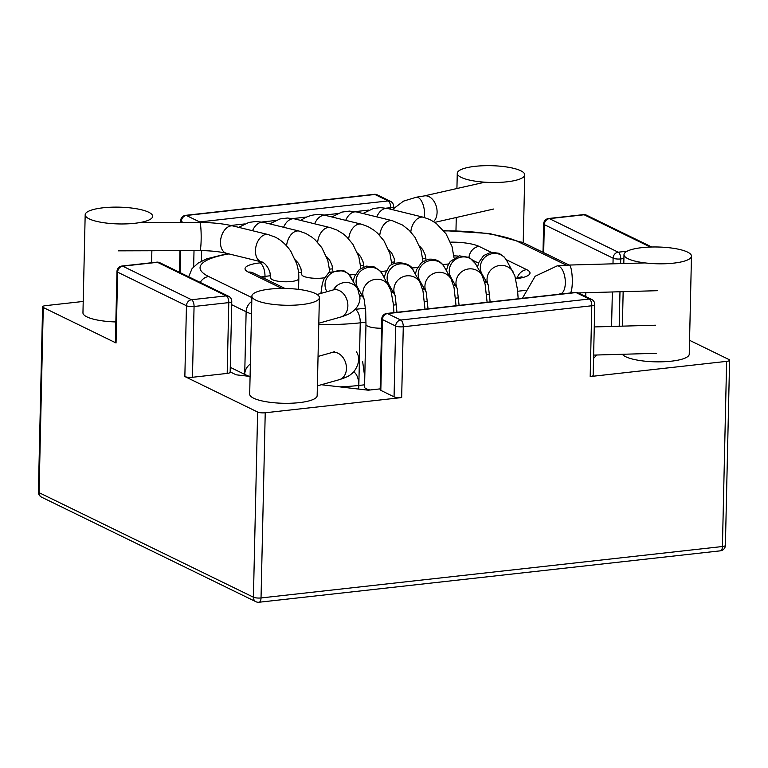 <?xml version="1.0" encoding="UTF-8"?>
<svg xmlns="http://www.w3.org/2000/svg" width="768" height="768" viewBox="0 0 768 768"><rect width="100%" height="100%" fill="white"/><g stroke="black" fill="none" stroke-linecap="round" stroke-linejoin="round"><path stroke-width="1.15" d="M368.256 390.192L380.179 388.867L368.256 390.192L321.36 384.73L368.256 390.192M236.17 374.813L250.08 376.435L236.17 374.813L230.17 371.894L236.17 374.813M726.624 361.363L590.189 376.56A5.626 1.402 -178.7 0 0 593.165 375.398A5.626 1.402 -178.7 0 1 590.189 376.56L726.624 361.363A5.626 1.402 -178.7 0 0 729.6 360.192A5.626 1.402 -178.7 0 1 726.624 361.363L722.419 546.528L261.034 597.946L265.229 412.771A5.626 1.402 -178.7 0 1 257.626 412.032L184.848 376.541A5.626 1.402 -178.7 0 0 192.451 377.28A5.626 1.402 -178.7 0 1 184.848 376.541L257.626 412.032A5.626 1.402 -178.7 0 0 265.229 412.771L401.664 397.574A5.626 1.402 -178.7 0 1 394.061 396.835L380.822 390.374A5.626 1.402 -178.7 0 1 380.16 389.702L381.773 318.902A5.626 1.402 1.3 0 0 382.435 319.574L380.822 390.374A5.626 1.402 -178.7 0 1 380.16 389.702L381.773 318.902A5.626 1.402 1.3 0 0 382.435 319.574A5.626 4.79 -64 0 1 387.514 313.584A5.626 2.592 -96.4 0 0 386.774 313.44L575.299 292.426A5.626 2.592 83.6 0 1 576.038 292.57A5.626 4.79 -64 0 1 578.381 292.963A5.626 5.626 0 0 0 575.299 292.426A5.626 2.592 83.6 0 1 576.038 292.57L589.277 299.021L400.752 320.035L387.514 313.584L576.038 292.57A5.626 4.79 -64 0 1 578.381 292.963L591.619 299.414A5.626 4.79 116 0 0 589.277 299.021A5.626 2.592 83.6 0 1 591.802 305.76L590.189 376.56L591.802 305.76L403.277 326.774L401.664 397.574L265.229 412.771L261.034 597.946A5.626 1.402 -178.7 0 1 253.421 597.206L39.062 492.653L43.267 307.488A5.626 1.402 -178.7 0 1 42.605 306.806A5.626 1.402 -178.7 0 1 45.581 305.645L83.213 301.45L45.581 305.645A5.626 1.402 -178.7 0 0 42.605 306.806L38.4 491.971A5.626 5.626 0 0 0 41.558 497.155A5.626 4.79 -64 0 1 39.062 492.653A5.626 1.402 -178.7 0 1 38.4 491.971A5.626 5.626 0 0 0 41.558 497.155A5.626 4.79 -64 0 1 39.062 492.653L43.267 307.488A5.626 1.402 -178.7 0 1 42.605 306.806L38.4 491.971A5.626 1.402 -178.7 0 0 39.062 492.653L253.421 597.206L257.626 412.032L253.421 597.206A5.626 4.79 116 0 0 255.917 601.709L41.558 497.155L255.917 601.709A5.626 5.626 0 0 0 259.008 602.246A5.626 2.592 -96.4 0 0 261.034 597.946A5.626 1.402 -178.7 0 1 253.421 597.206A5.626 4.79 116 0 0 255.917 601.709A5.626 5.626 0 0 0 259.008 602.246A5.626 2.592 -96.4 0 0 261.034 597.946L722.419 546.528A5.626 2.592 83.6 0 1 720.394 550.829A5.626 5.626 0 0 0 725.395 545.366A5.626 1.402 -178.7 0 1 722.419 546.528L726.624 361.363M728.938 359.52A5.626 1.402 -178.7 0 1 729.6 360.192L725.395 545.366A5.626 1.402 -178.7 0 1 722.419 546.528A5.626 2.592 83.6 0 1 720.394 550.829L259.008 602.246L720.394 550.829A5.626 5.626 0 0 0 725.395 545.366L729.6 360.192A5.626 1.402 -178.7 0 0 728.938 359.52L689.558 340.31L728.938 359.52M593.549 358.426L596.774 354.998L593.549 358.426M689.242 354.192A33.744 8.39 -178.7 0 1 658.56 361.853A33.744 8.39 -178.7 0 1 622.358 354.278A33.744 8.39 -178.7 0 0 658.56 361.853A33.744 8.39 -178.7 0 0 689.242 354.192L691.469 256.166A33.744 8.39 -178.7 0 1 657.542 263.789A33.744 8.39 -178.7 0 1 624 254.63A33.744 8.39 -178.7 0 1 649.642 247.075A33.744 8.39 -178.7 0 1 687.504 252.077A33.744 8.39 -178.7 0 1 691.469 256.166A33.744 8.39 -178.7 0 1 657.542 263.789A33.744 8.39 -178.7 0 1 624 254.63A33.744 8.39 -178.7 0 1 649.642 247.075A33.744 8.39 -178.7 0 1 687.504 252.077A33.744 8.39 -178.7 0 1 691.469 256.166L689.242 354.192M317.155 395.654A33.744 8.39 -178.7 0 1 283.229 403.277A33.744 8.39 -178.7 0 1 249.686 394.128A33.744 8.39 -178.7 0 0 283.229 403.277A33.744 8.39 -178.7 0 0 317.155 395.654L319.382 297.629A33.744 8.39 1.3 0 0 315.408 293.539A33.744 8.39 1.3 0 0 277.555 288.538A33.744 8.39 1.3 0 0 251.904 296.093A33.744 8.39 1.3 0 0 285.456 305.251A33.744 8.39 1.3 0 0 319.382 297.629A33.744 8.39 1.3 0 0 315.408 293.539A33.744 8.39 1.3 0 0 277.555 288.538A33.744 8.39 1.3 0 0 251.904 296.093A33.744 8.39 1.3 0 0 285.456 305.251A33.744 8.39 1.3 0 0 319.382 297.629L317.155 395.654M230.16 372.25A5.626 1.402 -178.7 0 1 227.184 373.411L192.451 377.28L227.184 373.411A5.626 1.402 -178.7 0 0 230.16 372.25L231.763 301.44A5.626 5.626 0 0 0 228.614 296.266A5.626 4.79 116 0 0 226.272 295.872L191.539 299.741L122.736 266.179L157.459 262.31L226.272 295.872A5.626 2.592 83.6 0 1 228.787 302.611L227.184 373.411L228.787 302.611L194.064 306.48L192.451 377.28L194.064 306.48A5.626 2.592 -96.4 0 0 191.539 299.741A5.626 4.79 116 0 0 186.451 305.741L184.848 376.541L186.451 305.741L117.648 272.179L116.045 342.979L43.267 307.488L116.045 342.979A5.626 1.402 -178.7 0 1 115.382 342.298A5.626 1.402 -178.7 0 0 116.045 342.979L117.648 272.179A5.626 4.79 -64 0 1 122.736 266.179A5.626 2.592 -96.4 0 0 121.987 266.035A5.626 5.626 0 0 0 116.986 271.498A5.626 1.402 1.3 0 0 117.648 272.179A5.626 4.79 -64 0 1 122.736 266.179L157.459 262.31A5.626 4.79 -64 0 1 159.802 262.704L228.614 296.266A5.626 4.79 116 0 0 226.272 295.872L191.539 299.741L122.736 266.179A5.626 2.592 -96.4 0 0 121.987 266.035L156.71 262.166A5.626 2.592 83.6 0 1 157.459 262.31L226.272 295.872A5.626 2.592 83.6 0 1 228.787 302.611A5.626 1.402 1.3 0 0 231.763 301.44A5.626 5.626 0 0 0 228.614 296.266L159.802 262.704A5.626 5.626 0 0 0 156.71 262.166A5.626 2.592 83.6 0 1 157.459 262.31A5.626 4.79 -64 0 1 159.802 262.704A5.626 5.626 0 0 0 156.71 262.166L121.987 266.035A5.626 5.626 0 0 0 116.986 271.498A5.626 1.402 1.3 0 0 117.648 272.179L186.451 305.741A5.626 1.402 1.3 0 0 194.064 306.48A5.626 2.592 -96.4 0 0 191.539 299.741A5.626 4.79 116 0 0 186.451 305.741A5.626 1.402 1.3 0 0 194.064 306.48L228.787 302.611A5.626 1.402 1.3 0 0 231.763 301.44L230.16 372.25M115.843 321.946A33.744 8.39 -178.7 0 1 82.954 312.806A33.744 8.39 -178.7 0 0 115.843 321.946M148.685 212.227A33.744 8.39 -178.7 0 1 152.659 216.307A33.744 8.39 -178.7 0 1 118.723 223.93A33.744 8.39 -178.7 0 1 85.181 214.781A33.744 8.39 -178.7 0 1 110.822 207.226A33.744 8.39 -178.7 0 1 148.685 212.227A33.744 8.39 -178.7 0 1 152.659 216.307A33.744 8.39 -178.7 0 1 118.723 223.93A33.744 8.39 -178.7 0 1 85.181 214.781A33.744 8.39 -178.7 0 1 110.822 207.226A33.744 8.39 -178.7 0 1 148.685 212.227M520.771 170.765A33.744 8.39 1.3 0 0 482.918 165.754A33.744 8.39 1.3 0 0 457.267 173.318A33.744 8.39 1.3 0 0 490.819 182.467A33.744 8.39 1.3 0 0 524.746 174.845A33.744 8.39 1.3 0 0 520.771 170.765A33.744 8.39 1.3 0 0 482.918 165.754A33.744 8.39 1.3 0 0 457.267 173.318A33.744 8.39 1.3 0 0 490.819 182.467A33.744 8.39 1.3 0 0 524.746 174.845A33.744 8.39 1.3 0 0 520.771 170.765M401.664 397.574A5.626 1.402 -178.7 0 1 394.061 396.835L380.822 390.374L382.435 319.574A5.626 4.79 -64 0 1 387.514 313.584A5.626 2.592 -96.4 0 0 386.774 313.44A5.626 5.626 0 0 0 381.773 318.902A5.626 5.626 0 0 1 386.774 313.44L575.299 292.426A5.626 5.626 0 0 1 578.381 292.963L591.619 299.414A5.626 4.79 116 0 0 589.277 299.021L400.752 320.035A5.626 4.79 116 0 0 395.664 326.035L394.061 396.835L395.664 326.035L382.435 319.574L395.664 326.035A5.626 1.402 1.3 0 0 403.277 326.774A5.626 2.592 -96.4 0 0 400.752 320.035L387.514 313.584L576.038 292.57L589.277 299.021A5.626 2.592 83.6 0 1 591.802 305.76A5.626 1.402 1.3 0 0 594.778 304.598L593.165 375.398L594.778 304.598A5.626 5.626 0 0 0 591.619 299.414A5.626 5.626 0 0 1 594.778 304.598A5.626 1.402 1.3 0 1 591.802 305.76L403.277 326.774L401.664 397.574M613.114 258.192A5.626 1.402 1.3 0 0 620.726 258.931L620.621 263.606L620.726 258.931A5.626 2.592 -96.4 0 0 618.202 252.192A5.626 4.79 116 0 0 613.114 258.192L612.989 263.818L613.114 258.192A5.626 1.402 1.3 0 0 620.726 258.931L623.904 258.576L620.726 258.931A5.626 2.592 -96.4 0 0 618.202 252.192L627.158 251.203L618.202 252.192A5.626 4.79 116 0 0 613.114 258.192L544.31 224.64L543.677 252.634L544.31 224.64A5.626 4.79 -64 0 1 549.398 218.64L618.202 252.192L549.398 218.64A5.626 2.592 -96.4 0 0 548.65 218.496A5.626 5.626 0 0 0 543.648 223.958A5.626 1.402 1.3 0 0 544.31 224.64L613.114 258.192M612.355 291.974L611.568 326.448L612.355 291.974M619.978 291.754L619.2 326.237L619.978 291.754M374.17 194.333A5.626 2.592 83.6 0 1 374.909 194.477A5.626 4.79 -64 0 1 377.251 194.87A5.626 5.626 0 0 0 374.17 194.333A5.626 2.592 83.6 0 1 374.909 194.477L186.384 215.482L199.622 221.933L388.147 200.928L374.909 194.477A5.626 4.79 -64 0 1 377.251 194.87A5.626 5.626 0 0 0 374.17 194.333L185.645 215.338A5.626 5.626 0 0 0 180.643 220.8A5.626 1.402 1.3 0 0 181.306 221.482L183.475 222.538L181.306 221.482L181.277 222.547L181.306 221.482A5.626 4.79 -64 0 1 186.384 215.482A5.626 2.592 -96.4 0 0 185.645 215.338A5.626 5.626 0 0 0 180.643 220.8A5.626 1.402 1.3 0 0 181.306 221.482A5.626 4.79 -64 0 1 186.384 215.482L199.622 221.933A5.626 4.79 116 0 0 197.827 222.499A5.626 4.79 116 0 1 199.622 221.933L388.147 200.928A5.626 2.592 83.6 0 1 390.672 207.667A5.626 1.402 1.3 0 0 393.648 206.506A5.626 5.626 0 0 0 390.49 201.322A5.626 4.79 116 0 0 388.147 200.928L374.909 194.477L186.384 215.482A5.626 2.592 -96.4 0 0 185.645 215.338L374.17 194.333M390.672 207.667L390.634 209.222L390.672 207.667A5.626 1.402 1.3 0 0 393.648 206.506L393.6 208.301L393.648 206.506A5.626 5.626 0 0 0 390.49 201.322A5.626 4.79 116 0 0 388.147 200.928A5.626 2.592 83.6 0 1 390.672 207.667L386.15 208.166L390.672 207.667M201.648 250.627L201.408 261.197L201.648 250.627M230.909 225.466L244.445 223.958L230.909 225.466M261.917 222.01L275.501 220.502L261.917 222.01M292.973 218.554L306.557 217.037L292.973 218.554M324.029 215.088L337.613 213.581L324.029 215.088M355.094 211.632L368.669 210.115L355.094 211.632M194.016 250.637L193.651 266.755L194.016 250.637M180.643 250.666L180.144 272.621L180.643 250.666M650.314 247.046L584.122 214.771L549.398 218.64A5.626 2.592 -96.4 0 0 548.65 218.496A5.626 5.626 0 0 0 543.648 223.958A5.626 1.402 1.3 0 0 544.31 224.64A5.626 4.79 -64 0 1 549.398 218.64L584.122 214.771A5.626 4.79 -64 0 1 586.464 215.155A5.626 5.626 0 0 0 583.373 214.627A5.626 2.592 83.6 0 1 584.122 214.771A5.626 4.79 -64 0 1 586.464 215.155A5.626 5.626 0 0 0 583.373 214.627A5.626 2.592 83.6 0 1 584.122 214.771L650.314 247.046M200.333 222.499A5.626 2.592 -96.4 0 0 199.622 221.933A5.626 2.592 -96.4 0 1 200.333 222.499M381.562 328.253A14.064 3.494 1.3 0 1 366.106 324.941A14.064 3.494 1.3 0 1 365.971 324.432L364.55 387.062A14.064 3.494 1.3 0 0 364.685 387.571A14.064 3.494 1.3 0 0 370.118 389.99M334.474 351.61L331.766 352.579A14.064 10.579 74.3 0 1 345.763 363.245A14.064 10.579 74.3 0 1 339.398 379.651L317.376 385.853M318.768 324.413A84.365 20.976 1.3 0 0 360.25 322.829L358.742 389.088L358.829 385.459L364.579 384.816M231.696 304.714L246.134 311.76L244.714 374.39A84.365 20.976 1.3 0 0 249.168 376.33M230.275 367.344L244.714 374.39A11.251 9.581 116 0 1 250.368 364.07M339.821 386.88A84.365 20.976 1.3 0 0 358.829 385.459A11.251 5.184 83.6 0 0 353.779 371.99M403.277 326.774A5.626 2.592 -96.4 0 0 400.752 320.035A5.626 4.79 116 0 0 395.664 326.035A5.626 1.402 1.3 0 0 403.277 326.774M333.389 289.891A14.064 13.469 -29.4 0 1 345.638 282.47A14.064 13.469 -29.4 0 1 357.802 289.171L348.576 273.936L343.488 270.48L328.963 272.4L323.645 279.542L322.262 284.016L320.909 293.414M326.947 291.715L326.698 291.264A14.064 13.469 -29.4 0 1 332.333 272.621A14.064 13.469 -29.4 0 1 351.197 277.45M364.109 299.021A14.064 13.469 -29.4 0 1 362.813 293.021A14.064 13.469 -29.4 0 1 373.469 279.715A14.064 13.469 -29.4 0 1 388.982 285.936A14.064 13.469 -29.4 0 1 389.011 285.984M364.138 299.126L357.754 287.798A14.064 13.469 -29.4 0 1 356.083 281.088A14.064 13.469 -29.4 0 1 366.739 267.782A14.064 13.469 -29.4 0 1 382.253 273.994L380.054 270.922L374.592 267.034L366.605 266.102L359.414 269.434L354.595 276.346L353.213 281.04M395.165 295.555A14.064 13.469 -29.4 0 1 397.325 280.771A14.064 13.469 -29.4 0 1 420.038 282.47L413.309 270.528C410.938 261.101 390.826 260.506 388.32 268.186L385.478 273.331L384.269 277.574M395.194 295.661L388.81 284.342A14.064 13.469 -29.4 0 1 390.595 268.829A14.064 13.469 -29.4 0 1 413.309 270.528M426.221 292.099A14.064 13.469 -29.4 0 1 436.733 272.534A14.064 13.469 -29.4 0 1 451.094 279.005L444.365 267.072C441.005 261.187 435.648 258.586 428.304 259.258L421.699 262.358L416.736 269.366L415.325 274.118M426.25 292.205L419.866 280.877A14.064 13.469 -29.4 0 1 430.003 260.602A14.064 13.469 -29.4 0 1 444.365 267.072M457.277 288.634A14.064 13.469 -29.4 0 1 460.618 272.64A14.064 13.469 -29.4 0 1 477.13 270.557A14.064 13.469 -29.4 0 1 482.15 275.549L475.421 263.606L469.392 257.453L459.206 255.821L450.24 261.514L447.907 265.622L446.381 270.653M457.306 288.739L450.922 277.421A14.064 13.469 -29.4 0 1 453.581 260.995A14.064 13.469 -29.4 0 1 470.4 258.624A14.064 13.469 -29.4 0 1 475.421 263.606M488.333 285.178A14.064 13.469 -29.4 0 1 494.707 267.053A14.064 13.469 -29.4 0 1 513.206 272.083A14.064 13.469 -29.4 0 1 513.235 272.131M488.362 285.283L481.978 273.955A14.064 13.469 -29.4 0 1 487.613 255.312A14.064 13.469 -29.4 0 1 506.477 260.15L504.278 257.069L499.133 253.325L491.107 252.221L483.686 255.552L478.906 262.31L477.446 267.197M335.894 288.979L333.187 289.949A14.064 10.579 74.3 0 1 347.184 300.614A14.064 10.579 74.3 0 1 340.819 317.021L318.797 323.222M443.645 230.582L489.514 233.53L523.421 242.755L569.146 265.056L557.146 265.872A14.064 6.48 83.6 0 1 565.142 279.13A14.064 6.48 83.6 0 1 560.256 293.818L568.032 293.242M645.12 262.915L569.146 265.056A14.064 2.736 88.4 0 1 572.237 277.91A14.064 2.736 88.4 0 1 570.374 292.973M355.085 309.37A73.114 18.182 1.3 0 0 355.2 309.35A11.251 5.184 83.6 0 1 360.25 322.829L366 322.186M579.034 293.28A84.365 20.976 1.3 0 0 579.706 292.896M478.589 263.126L473.194 260.496M228.97 253.91A73.114 18.182 1.3 0 0 208.666 276.528A11.251 9.581 116 0 0 200.227 282.422M251.789 301.44A11.251 9.581 116 0 0 246.134 311.76A84.365 20.976 1.3 0 0 251.501 314.045M208.666 276.528L251.875 297.6M355.2 309.35L365.472 308.208M393.427 305.098L396.538 304.752M424.493 301.632L427.594 301.286M455.549 298.176L458.65 297.83M486.605 294.71L489.706 294.365M517.661 291.254L525.053 290.429M566.285 265.162L518.746 241.978A73.114 18.182 1.3 0 0 443.933 230.938M515.731 278.784A28.118 6.989 1.3 0 0 526.685 269.635L506.17 259.632M491.011 252.23L479.05 246.403A28.118 6.989 1.3 0 0 450.47 242.15M359.952 296.141L362.304 295.882M391.498 292.627L393.36 292.416M422.554 289.162L424.416 288.96M453.619 285.706L455.472 285.494M484.675 282.24L486.538 282.038M263.078 262.541L259.93 262.886A28.118 6.989 1.3 0 0 248.352 272.102L281.837 288.442M259.93 262.886A11.251 5.184 83.6 0 1 264.979 276.365A16.877 4.195 1.3 0 0 261.341 276.931M252.922 272.832L253.037 272.89A11.251 9.581 116 0 0 248.352 272.102M526.685 269.635A11.251 9.581 116 0 0 517.123 278.074M479.05 246.403A11.251 9.581 116 0 0 468.97 257.222M458.17 256.08A16.877 4.195 1.3 0 0 453.898 255.859M425.894 258.432L422.784 258.778M394.838 261.888L391.728 262.243M363.773 265.354L360.672 265.699M332.717 268.81L329.616 269.155M301.661 272.275L298.55 272.621M270.605 275.731L264.979 276.365L264.922 278.688M523.421 242.755A11.251 9.581 116 0 0 518.746 241.978M261.504 261.878A14.064 9.043 103.8 0 1 257.453 258.806A14.064 9.043 103.8 0 1 257.28 242.486A14.064 9.043 103.8 0 1 268.186 234.557L233.213 226.003A14.064 9.043 103.8 0 0 222.307 233.933A14.064 9.043 103.8 0 0 222.48 250.253A14.064 9.043 103.8 0 0 226.531 253.315L261.619 261.907C261.389 261.552 266.813 263.222 269.904 272.198L270.701 277.958A14.064 3.494 -178.7 0 0 270.835 278.477A14.064 3.494 -178.7 0 0 285.677 281.789A14.064 3.494 -178.7 0 0 298.81 278.611L298.57 289.382M238.675 227.338L248.928 222.403L255.994 221.482L263.626 222.384A14.064 9.043 103.8 0 0 252.538 230.726M263.626 222.384L299.242 231.101A14.064 9.043 103.8 0 0 286.589 245.827M324.48 277.757A14.064 3.494 -178.7 0 1 306.422 277.219A14.064 3.494 -178.7 0 1 301.757 274.502L300.96 268.742L298.56 263.491L295.373 259.92M269.731 223.872L280.003 218.938L287.376 218.026L294.682 218.918A14.064 9.043 103.8 0 0 284.342 225.667A14.064 9.043 103.8 0 0 283.594 227.27M294.682 218.918L330.298 227.635A14.064 9.043 103.8 0 0 319.968 234.384A14.064 9.043 103.8 0 0 317.645 242.362M355.536 274.301A14.064 3.494 -178.7 0 1 349.411 274.858M300.787 220.416L304.224 218.198C311.194 214.55 318.374 213.638 325.738 215.462A14.064 9.043 103.8 0 0 321.072 216.125A14.064 9.043 103.8 0 0 314.65 223.805M325.738 215.462L361.363 224.179A14.064 9.043 103.8 0 0 356.688 224.842A14.064 9.043 103.8 0 0 348.701 238.906M386.592 270.835A14.064 3.494 -178.7 0 1 380.467 271.392M331.853 216.95L341.75 212.112L349.392 211.104L356.803 211.997A14.064 9.043 103.8 0 0 345.706 220.349M356.803 211.997L392.419 220.714A14.064 9.043 103.8 0 0 379.757 235.44M417.648 267.379A14.064 3.494 -178.7 0 1 411.523 267.936M362.909 213.494L373.411 208.502L380.477 207.638L387.859 208.541A14.064 9.043 103.8 0 0 376.771 216.883M387.859 208.541L423.475 217.258A14.064 9.043 103.8 0 0 410.813 231.984M448.704 263.914A14.064 3.494 -178.7 0 1 442.579 264.47M233.213 226.003C224.592 223.949 214.848 222.787 203.99 222.538L199.747 222.499A14.064 1.392 89.8 0 1 201.091 232.262A14.064 1.392 89.8 0 1 200.621 247.997A14.064 1.392 89.8 0 1 199.824 250.618L118.474 250.848M433.594 221.578A14.064 9.667 77.2 0 0 435.821 204.95A14.064 9.667 77.2 0 0 424.061 195.965L416.352 197.203A14.064 6.48 83.6 0 1 424.282 217.459M390.49 201.322L377.251 194.87L390.49 201.322M251.904 296.093L249.686 394.128L251.904 296.093M85.181 214.781L82.954 312.806L85.181 214.781M151.872 250.752L151.603 262.742L151.872 250.752M457.267 173.318L456.922 188.515L457.267 173.318M456.269 217.498L455.971 230.669L456.269 217.498M524.746 174.845L523.21 242.65L524.746 174.845M624 254.63L623.798 263.52L624 254.63M623.155 291.667L622.378 326.15L623.155 291.667M179.472 272.294L179.962 250.675L179.472 272.294M180.605 222.547L180.643 220.8L180.605 222.547M116.986 271.498L115.382 342.298L116.986 271.498M583.373 214.627L548.65 218.496L583.373 214.627M651.763 247.008L586.464 215.155L651.763 247.008M543.648 223.958L543.005 252.307L543.648 223.958M364.55 387.062L364.253 373.382L362.63 361.478M356.381 351.802C360.096 357.331 359.29 363.965 353.942 371.702L351.984 373.574C349.69 375.101 349.795 376.243 339.398 379.651M593.626 355.094L656.227 353.318M594.269 326.938L655.43 325.21M331.766 352.579L318.048 356.448M393.946 312.634L393.302 303.725L390.874 290.4L382.253 273.994M365.971 324.432L365.674 310.752L364.051 298.848M425.002 309.178L422.995 291.082L420.038 282.47M396.979 312.298L395.107 295.382M456.058 305.712L454.051 287.616L451.094 279.005M428.035 308.842L426.163 291.926M487.114 302.256L485.107 284.16L482.15 275.549M459.091 305.376L457.219 288.461M518.17 298.79L517.526 289.891L514.848 275.789L506.477 260.15M490.147 301.92L488.275 285.005M357.802 289.171L359.99 297.965C359.866 302.045 358.32 305.741 355.363 309.072L353.405 310.944C351.11 312.47 351.216 313.603 340.819 317.021M578.323 292.934L657.648 290.688M557.146 265.872L535.152 276.25L522.384 298.32M560.256 293.818L558.211 294.336M333.187 289.949L317.088 294.49M585.811 292.723L585.715 296.544M227.635 253.584L206.803 258.806L198.23 263.03L192.086 268.579L188.678 276.787M515.606 278.314L521.99 276.778M359.904 295.69L362.064 295.45M391.392 292.186L393.12 291.994M422.448 288.72L424.176 288.528M453.504 285.264L455.232 285.072M484.56 281.798L486.298 281.606M253.037 272.89L284.947 288.451M268.186 234.557L275.03 237.053C277.91 238.397 284.227 241.901 290.717 251.088L296.736 263.779C299.04 272.323 298.742 274.675 298.81 278.602M225.254 253.987L225.331 253.037M299.242 231.101L305.837 233.472L311.962 237.206L315.264 239.971L321.782 247.642L327.792 260.304L329.818 271.795M330.298 227.635L336.902 230.016L343.027 233.75L346.541 236.717L352.848 244.195L358.848 256.848L360.883 268.339M332.813 270.288L332.006 265.229L329.587 259.987L326.429 256.454M361.363 224.179L367.968 226.56L374.093 230.294L377.616 233.261L383.923 240.758L389.914 253.421L391.939 264.874M363.869 266.822L363.072 261.821L360.672 256.579L357.485 252.998M392.419 220.714L402.576 225.062L409.325 230.429L415.008 237.331L420.998 250.051L422.995 261.418M394.925 263.366L394.109 258.288L391.699 253.066L388.541 249.533M423.475 217.258L430.061 219.629L436.186 223.354L446.006 233.789L452.016 246.47L454.051 257.952M425.981 259.901L425.174 254.851L422.765 249.619L419.606 246.077M226.531 253.315C220.358 251.808 212.65 250.925 203.376 250.646L199.824 250.618M434.794 222.365L493.632 209.03M424.061 195.965L484.81 182.198M416.352 197.203L403.469 201.149L392.304 209.626M199.747 222.499L139.315 222.662"/></g></svg>
